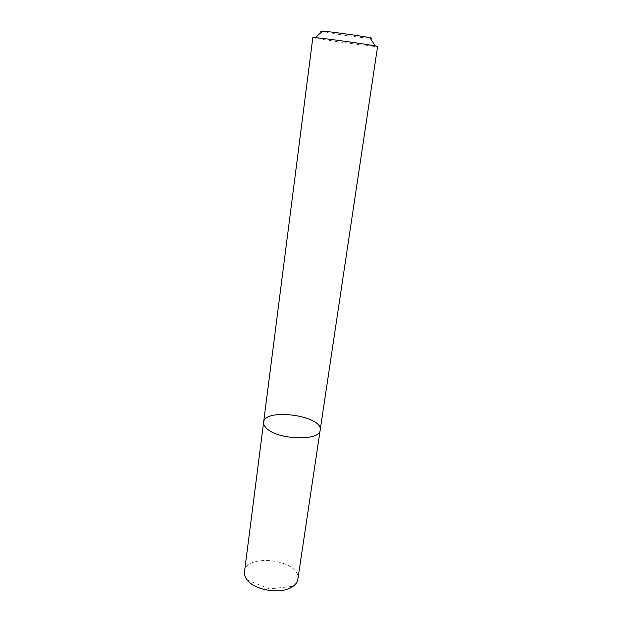 <?xml version="1.0" encoding="UTF-8"?>
<svg xmlns="http://www.w3.org/2000/svg" width="622" height="622" viewBox="0 0 622 622"><rect width="100%" height="100%" fill="white"/><g stroke="black" fill="none" stroke-linecap="round" stroke-linejoin="round"><path stroke-width="0.47" stroke-dasharray="3.11 2.33" d="M263.619 422.268C264.537 407.542 323.3 415.69 320.175 430.113M312.827 37.53C311.676 38.261 378.487 47.529 377.585 46.518M322.087 31.613C328.828 33.207 363.365 37.996 370.277 38.3M244.485 571.882C246.055 552.32 301.662 560.033 297.845 579.292M247.167 579.945L269.31 588.933L293.071 586.321"/><path stroke-width="0.93" d="M266.317 428.084C264.296 426.086 263.394 424.15 263.619 422.268C264.537 407.542 323.3 415.69 320.175 430.113C320.26 441.379 277.101 439.948 266.317 428.084C264.296 426.086 263.394 424.15 263.619 422.268L244.485 571.882C244.182 574.386 244.944 576.905 246.763 579.424L247.167 579.945C254.981 590.814 282.598 594.648 293.071 586.321C295.839 584.307 297.425 581.967 297.845 579.292L320.175 430.113C320.26 441.379 277.101 439.948 266.317 428.084M320.175 430.113L377.585 46.518L375.307 45.942C366.957 44.263 328.105 38.821 316.746 37.748L312.827 37.53L263.619 422.268M370.277 38.3C372.345 38.416 372.213 38.214 369.896 37.717C363.194 36.216 332.949 31.971 323.875 31.256L322.616 31.162C320.252 31.007 320.073 31.162 322.087 31.613M322.616 31.162L315.175 37.6M369.896 37.717L375.307 45.942"/></g></svg>
